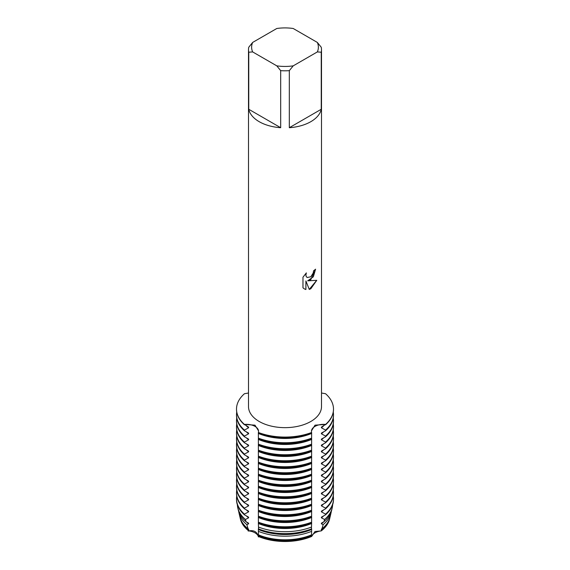 <?xml version="1.0" encoding="UTF-8"?>
<svg xmlns="http://www.w3.org/2000/svg" width="570" height="570" viewBox="0 0 570 570"><rect width="100%" height="100%" fill="white"/><g stroke="black" fill="none" stroke-linecap="round" stroke-linejoin="round"><path stroke-width="0.85" d="M248.427 529.915A45.222 26.113 180 0 1 240.184 518.059L240.405 519.006A45.002 25.985 180 0 0 248.748 530.912L248.598 529.174L248.1 528.882L246.839 524.642L248.598 523.844L248.598 523.167L246.005 521.678L245.406 519.484L248.598 517.845L248.598 517.161L244.452 514.824L244.452 514.14L248.598 511.839L248.598 511.162L244.452 508.818L244.452 508.141L248.598 505.839L248.598 505.155L244.452 502.818L244.452 502.134L248.598 499.833L248.598 499.156L244.452 496.812L244.452 496.135L248.598 493.834L248.598 493.15L244.452 490.813L244.452 490.129L248.598 487.827L248.598 487.151L244.452 484.806L244.452 484.13L248.598 481.821L248.598 481.144L244.452 478.8L244.452 478.123L248.598 475.822L248.598 475.138L244.452 472.801L244.452 472.117L248.598 469.815L248.598 469.139L244.452 466.794L244.452 466.118L248.598 463.816L248.598 463.132L244.452 460.795L244.452 460.111L248.598 457.81L248.598 457.133L244.452 454.789L244.452 454.112L248.598 451.81L248.598 451.126L244.452 448.79L244.452 448.106L248.598 445.804L248.598 445.127L244.452 442.783L244.452 442.106L248.598 439.798L248.598 439.121L244.452 436.777L244.452 436.1L248.598 433.799L248.598 433.115L244.452 430.778L244.452 430.094L248.598 427.792L248.598 427.115L244.452 424.436A12.141 7.011 180 0 1 258.559 431.155A12.141 7.011 0 0 0 255.011 426.396A12.141 7.011 0 0 0 244.452 424.436L254.975 425.156L258.559 430.892L258.402 432.83A48.493 28.001 0 0 0 258.887 433.008A48.493 28.001 0 0 0 311.113 433.008A48.493 28.001 0 0 0 311.598 432.83L311.441 430.892L315.025 425.156L325.548 424.436A12.141 7.011 0 0 0 314.989 426.396A12.141 7.011 0 0 0 311.441 431.155A12.141 7.011 180 0 1 325.548 424.436L321.402 427.115L321.402 427.792L325.548 430.094L325.548 430.778L321.402 433.115L321.402 433.799L325.548 436.1L325.548 436.777L321.402 439.121L321.402 439.798L325.548 442.106L325.548 442.783L321.402 445.127L321.402 445.804L325.548 448.106L325.548 448.79L321.402 451.126L321.402 451.81L325.548 454.112L325.548 454.789L321.402 457.133L321.402 457.81L325.548 460.111L325.548 460.795L321.402 463.132L321.402 463.816L325.548 466.118L325.548 466.794L321.402 469.139L321.402 469.815L325.548 472.117L325.548 472.801L321.402 475.138L321.402 475.822L325.548 478.123L325.548 478.8L321.402 481.144L321.402 481.821L325.548 484.13L325.548 484.806L321.402 487.151L321.402 487.827L325.548 490.129L325.548 490.813L321.402 493.15L321.402 493.834L325.548 496.135L325.548 496.812L321.402 499.156L321.402 499.833L325.548 502.134L325.548 502.818L321.402 505.155L321.402 505.839L325.548 508.141L325.548 508.818L321.402 511.162L321.402 511.839L325.548 514.14L325.548 514.824L321.402 517.161L321.402 517.845L324.594 519.491L323.995 521.678L321.402 523.167L321.402 523.844L323.161 524.649L321.9 528.882L321.402 529.174L321.252 530.912A12.141 7.011 0 0 0 311.662 536.448A45.002 25.985 180 0 1 258.338 536.448A12.141 7.011 0 0 0 248.748 530.912A45.002 25.985 180 0 1 240.305 518.536M325.548 393.72A48.493 28.001 180 0 1 333.493 409.075A48.493 28.001 180 0 1 325.548 424.436A48.493 28.001 180 0 0 325.548 393.72L321.501 393.015M248.199 531.055C253.835 529.751 257.248 531.725 258.431 536.969C257.248 531.725 253.835 529.751 248.199 531.055M258.445 534.852L258.338 536.448A45.002 25.985 180 0 0 311.662 536.448L314.989 531.518L321.252 530.912L314.989 531.518L311.662 536.448L311.555 534.852M310.814 276.799L313.201 273.016L313.55 270.821A36.501 21.076 0 0 0 315.595 269.183L310.814 279.642L307.679 280.839L316.77 280.312L310.814 288.769L309.268 289.425L305.905 280.946L305.905 289.524L304.352 288.897L302.969 287.793L302.969 277.212L306.354 272.895L305.891 274.996L306.225 276.507L307.144 277.497L310.807 276.799M310.814 121.681A36.501 21.076 180 0 1 289.311 127.709L289.311 70.659A36.501 21.076 180 0 1 280.689 70.659L280.689 127.709A36.501 21.076 180 0 1 248.755 109.276L248.755 52.219A36.501 21.076 180 0 1 248.499 49.733A36.501 21.076 180 0 1 248.755 47.239L252.653 42.437L276.785 28.5A33.373 19.266 180 0 1 293.215 28.5L317.347 42.437A33.373 19.266 180 0 1 317.347 51.92L321.245 52.219L321.245 109.276A36.501 21.076 180 0 1 310.814 121.681M317.347 42.437L321.245 47.239A36.501 21.076 180 0 1 321.501 49.733L321.501 406.574A36.501 21.076 180 0 1 310.814 421.479A36.501 21.076 180 0 1 271.028 426.047A36.501 21.076 180 0 1 248.499 406.574L248.499 49.733M248.499 393.015L244.452 393.72A48.493 28.001 180 0 0 244.452 424.436A48.493 28.001 180 0 1 236.507 409.075A48.493 28.001 180 0 1 244.452 393.72M311.598 432.488A48.493 28.001 180 0 1 258.402 432.488A48.493 28.001 180 0 0 311.598 432.488M315.559 269.218L313.336 276.785L307.679 280.839M307.152 277.497L306.19 276.486L305.855 274.975L306.275 272.973M304.33 288.883L305.869 289.496L305.905 280.946M309.261 289.396L316.721 280.326M329.695 518.536A45.002 25.985 180 0 1 321.252 530.912A45.002 25.985 180 0 0 329.595 519.006L329.816 518.059A45.222 26.113 180 0 1 321.573 529.915M248.755 52.219L252.653 51.92A33.373 19.266 180 0 1 252.653 42.437M252.653 51.92L276.785 65.849L280.689 70.659M289.311 70.659L293.215 65.849A33.373 19.266 180 0 1 276.785 65.849M293.215 65.849L317.347 51.92M321.501 49.733A36.501 21.076 180 0 1 321.245 52.219M280.689 127.709L248.755 109.276M321.245 109.276L289.311 127.709M258.367 528.81L258.445 534.86A45.457 26.249 0 0 0 260.526 535.672A45.457 26.249 0 0 0 309.474 535.672A45.457 26.249 0 0 0 311.555 534.86L311.633 528.81M258.367 522.804L258.559 528.932A47.118 27.203 0 0 0 259.628 529.338A47.118 27.203 0 0 0 310.372 529.338A47.118 27.203 0 0 0 311.441 528.932L311.633 522.804M258.367 516.805L258.402 522.875A48.493 28.001 0 0 0 258.887 523.061A48.493 28.001 0 0 0 311.113 523.061A48.493 28.001 0 0 0 311.598 522.875L311.633 516.805M258.367 510.798L258.402 516.876A48.493 28.001 0 0 0 258.887 517.054A48.493 28.001 0 0 0 311.113 517.054A48.493 28.001 0 0 0 311.598 516.876L311.633 510.798M258.367 504.799L258.402 510.87A48.493 28.001 0 0 0 258.887 511.055A48.493 28.001 0 0 0 311.113 511.055A48.493 28.001 0 0 0 311.598 510.87L311.633 504.799M258.367 498.793L258.402 504.87A48.493 28.001 0 0 0 258.887 505.049A48.493 28.001 0 0 0 311.113 505.049A48.493 28.001 0 0 0 311.598 504.87L311.633 498.793M258.367 492.786L258.402 498.864A48.493 28.001 0 0 0 258.887 499.049A48.493 28.001 0 0 0 311.113 499.049A48.493 28.001 0 0 0 311.598 498.864L311.633 492.786M258.367 486.787L258.402 492.865A48.493 28.001 0 0 0 258.887 493.043A48.493 28.001 0 0 0 311.113 493.043A48.493 28.001 0 0 0 311.598 492.865L311.633 486.787M258.367 480.781L258.402 486.858A48.493 28.001 0 0 0 258.887 487.044A48.493 28.001 0 0 0 311.113 487.044A48.493 28.001 0 0 0 311.598 486.858L311.633 480.781M258.367 474.782L258.402 480.852A48.493 28.001 0 0 0 258.887 481.037A48.493 28.001 0 0 0 311.113 481.037A48.493 28.001 0 0 0 311.598 480.852L311.633 474.782M258.367 468.775L258.402 474.853A48.493 28.001 0 0 0 258.887 475.031A48.493 28.001 0 0 0 311.113 475.031A48.493 28.001 0 0 0 311.598 474.853L311.633 468.775M258.367 462.776L258.402 468.846A48.493 28.001 0 0 0 258.887 469.032A48.493 28.001 0 0 0 311.113 469.032A48.493 28.001 0 0 0 311.598 468.846L311.633 462.776M258.367 456.77L258.402 462.847A48.493 28.001 0 0 0 258.887 463.025A48.493 28.001 0 0 0 311.113 463.025A48.493 28.001 0 0 0 311.598 462.847L311.633 456.77M258.367 450.763L258.402 456.841A48.493 28.001 0 0 0 258.887 457.026A48.493 28.001 0 0 0 311.113 457.026A48.493 28.001 0 0 0 311.598 456.841L311.633 450.763M258.367 444.764L258.402 450.841A48.493 28.001 0 0 0 258.887 451.02A48.493 28.001 0 0 0 311.113 451.02A48.493 28.001 0 0 0 311.598 450.841L311.633 444.764M258.367 438.757L258.402 444.835A48.493 28.001 0 0 0 258.887 445.02A48.493 28.001 0 0 0 311.113 445.02A48.493 28.001 0 0 0 311.598 444.835L311.633 438.757M258.367 432.758L258.402 438.829A48.493 28.001 0 0 0 258.887 439.014A48.493 28.001 0 0 0 311.113 439.014A48.493 28.001 0 0 0 311.598 438.829L311.633 432.758M240.184 518.059A45.222 26.113 180 0 1 240.077 517.567M311.605 535.672A45.222 26.113 180 0 1 258.395 535.672M329.923 517.567A45.222 26.113 180 0 1 329.816 518.059M248.598 529.851A45.108 26.042 180 0 1 240.846 519.79M311.633 535.494A45.108 26.042 180 0 1 258.367 535.494M329.154 519.79A45.108 26.042 180 0 1 321.402 529.851M309.382 535.707A45.108 26.042 180 0 1 309.282 535.743A45.108 26.042 180 0 1 260.718 535.743A45.108 26.042 180 0 1 260.618 535.707M246.839 524.642A46.426 26.804 180 0 1 238.994 512.979L239.956 517.076A45.457 26.249 0 0 0 248.1 528.882M321.9 528.882A45.457 26.249 0 0 0 330.044 517.076L331.006 512.979A46.426 26.804 180 0 1 323.161 524.642M238.994 512.979A46.426 26.804 180 0 1 238.723 511.518M311.441 531.411A46.426 26.804 180 0 1 258.559 531.411M248.598 523.844A45.108 26.042 180 0 1 246.297 521.849M311.633 529.487A45.108 26.042 180 0 1 258.367 529.487M310.372 529.338L309.282 529.737A45.108 26.042 180 0 1 260.718 529.737L259.628 529.338M245.406 519.484A47.631 27.503 180 0 1 237.797 507.891L238.31 510.065A47.118 27.203 0 0 0 246.005 521.678M237.797 507.891A47.631 27.503 180 0 1 237.377 504.749M311.477 527.058A47.631 27.503 180 0 1 258.524 527.058M248.598 517.845A45.108 26.042 180 0 1 246.297 515.843M311.633 523.488A45.108 26.042 180 0 1 258.367 523.488M311.113 523.061L309.282 523.73A45.108 26.042 180 0 1 260.718 523.73L258.887 523.061M244.452 514.14A48.493 28.001 180 0 1 236.507 498.786L236.507 499.47A48.493 28.001 0 0 0 244.452 514.824M236.507 498.786A48.493 28.001 180 0 1 236.721 496.128M311.598 522.198A48.493 28.001 180 0 1 258.402 522.198M248.598 511.839A45.108 26.042 180 0 1 246.297 509.844M311.633 517.482A45.108 26.042 180 0 1 258.367 517.482M311.113 517.054L309.282 517.731A45.108 26.042 180 0 1 260.718 517.731L258.887 517.054M244.452 508.141A48.493 28.001 180 0 1 236.507 492.786L236.507 493.463A48.493 28.001 0 0 0 244.452 508.818M236.507 492.786A48.493 28.001 180 0 1 236.721 490.122M311.598 516.192A48.493 28.001 180 0 1 258.402 516.192M248.598 505.839A45.108 26.042 180 0 1 246.297 503.837M311.633 511.482A45.108 26.042 180 0 1 258.367 511.482M311.113 511.055L309.282 511.725A45.108 26.042 180 0 1 260.718 511.725L258.887 511.055M244.452 502.134A48.493 28.001 180 0 1 236.507 486.78L236.507 487.457A48.493 28.001 0 0 0 244.452 502.818M236.507 486.78A48.493 28.001 180 0 1 236.721 484.115M311.598 510.193A48.493 28.001 180 0 1 258.402 510.193M248.598 499.833A45.108 26.042 180 0 1 246.297 497.838M311.633 505.476A45.108 26.042 180 0 1 258.367 505.476M311.113 505.049L309.282 505.725A45.108 26.042 180 0 1 260.718 505.725L258.887 505.049M244.452 496.135A48.493 28.001 180 0 1 236.507 480.774L236.507 481.458A48.493 28.001 0 0 0 244.452 496.812M236.507 480.774A48.493 28.001 180 0 1 236.721 478.116M311.598 504.186A48.493 28.001 180 0 1 258.402 504.186M248.598 493.834A45.108 26.042 180 0 1 246.297 491.832M311.633 499.47A45.108 26.042 180 0 1 258.367 499.47M311.113 499.049L309.282 499.719A45.108 26.042 180 0 1 260.718 499.719L258.887 499.049M244.452 490.129A48.493 28.001 180 0 1 236.507 474.774L236.507 475.451A48.493 28.001 0 0 0 244.452 490.813M236.507 474.774A48.493 28.001 180 0 1 236.721 472.11M311.598 498.187A48.493 28.001 180 0 1 258.402 498.187M248.598 487.827A45.108 26.042 180 0 1 246.297 485.825M311.633 493.47A45.108 26.042 180 0 1 258.367 493.47M311.113 493.043L309.282 493.72A45.108 26.042 180 0 1 260.718 493.72L258.887 493.043M244.452 484.13A48.493 28.001 180 0 1 236.507 468.768L236.507 469.452A48.493 28.001 0 0 0 244.452 484.806M236.507 468.768A48.493 28.001 180 0 1 236.721 466.11M311.598 492.181A48.493 28.001 180 0 1 258.402 492.181M248.598 481.821A45.108 26.042 180 0 1 246.297 479.826M311.633 487.464A45.108 26.042 180 0 1 258.367 487.464M311.113 487.044L309.282 487.713A45.108 26.042 180 0 1 260.718 487.713L258.887 487.044M244.452 478.123A48.493 28.001 180 0 1 236.507 462.769L236.507 463.446A48.493 28.001 0 0 0 244.452 478.8M236.507 462.769A48.493 28.001 180 0 1 236.721 460.104M311.598 486.182A48.493 28.001 180 0 1 258.402 486.182M248.598 475.822A45.108 26.042 180 0 1 246.297 473.82M311.633 481.465A45.108 26.042 180 0 1 258.367 481.465M311.113 481.037L309.282 481.707A45.108 26.042 180 0 1 260.718 481.707L258.887 481.037M244.452 472.117A48.493 28.001 180 0 1 236.507 456.762L236.507 457.446A48.493 28.001 0 0 0 244.452 472.801M236.507 456.762A48.493 28.001 180 0 1 236.721 454.105M311.598 480.175A48.493 28.001 180 0 1 258.402 480.175M248.598 469.815A45.108 26.042 180 0 1 246.297 467.82M311.633 475.458A45.108 26.042 180 0 1 258.367 475.458M311.113 475.031L309.282 475.708A45.108 26.042 180 0 1 260.718 475.708L258.887 475.031M244.452 466.118A48.493 28.001 180 0 1 236.507 450.763L236.507 451.44A48.493 28.001 0 0 0 244.452 466.794M236.507 450.763A48.493 28.001 180 0 1 236.721 448.098M311.598 474.169A48.493 28.001 180 0 1 258.402 474.169M248.598 463.816A45.108 26.042 180 0 1 246.297 461.814M311.633 469.459A45.108 26.042 180 0 1 258.367 469.459M311.113 469.032L309.282 469.701A45.108 26.042 180 0 1 260.718 469.701L258.887 469.032M244.452 460.111A48.493 28.001 180 0 1 236.507 444.757L236.507 445.434A48.493 28.001 0 0 0 244.452 460.795M236.507 444.757A48.493 28.001 180 0 1 236.721 442.092M311.598 468.17A48.493 28.001 180 0 1 258.402 468.17M248.598 457.81A45.108 26.042 180 0 1 246.297 455.815M311.633 463.453A45.108 26.042 180 0 1 258.367 463.453M311.113 463.025L309.282 463.702A45.108 26.042 180 0 1 260.718 463.702L258.887 463.025M244.452 454.112A48.493 28.001 180 0 1 236.507 438.75L236.507 439.434A48.493 28.001 0 0 0 244.452 454.789M236.507 438.75A48.493 28.001 180 0 1 236.721 436.093M311.598 462.163A48.493 28.001 180 0 1 258.402 462.163M248.598 451.81A45.108 26.042 180 0 1 246.297 449.808M311.633 457.446A45.108 26.042 180 0 1 258.367 457.446M311.113 457.026L309.282 457.696A45.108 26.042 180 0 1 260.718 457.696L258.887 457.026M244.452 448.106A48.493 28.001 180 0 1 236.507 432.751L236.507 433.428A48.493 28.001 0 0 0 244.452 448.79M236.507 432.751A48.493 28.001 180 0 1 236.721 430.086M311.598 456.164A48.493 28.001 180 0 1 258.402 456.164M248.598 445.804A45.108 26.042 180 0 1 246.297 443.802M311.633 451.447A45.108 26.042 180 0 1 258.367 451.447M311.113 451.02L309.282 451.697A45.108 26.042 180 0 1 260.718 451.697L258.887 451.02M244.452 442.106A48.493 28.001 180 0 1 236.507 426.745L236.507 427.429A48.493 28.001 0 0 0 244.452 442.783M236.507 426.745A48.493 28.001 180 0 1 236.721 424.087M311.598 450.157A48.493 28.001 180 0 1 258.402 450.157M248.598 439.798A45.108 26.042 180 0 1 246.297 437.803M311.633 445.441A45.108 26.042 180 0 1 258.367 445.441M311.113 445.02L309.282 445.69A45.108 26.042 180 0 1 260.718 445.69L258.887 445.02M244.452 436.1A48.493 28.001 180 0 1 236.507 420.745L236.507 421.422A48.493 28.001 0 0 0 244.452 436.777M236.507 420.745A48.493 28.001 180 0 1 236.721 418.081M311.598 444.158A48.493 28.001 180 0 1 258.402 444.158M248.598 433.799A45.108 26.042 180 0 1 246.297 431.796M311.633 439.442A45.108 26.042 180 0 1 258.367 439.442M236.507 409.246A48.493 28.001 0 0 0 236.507 409.417A48.493 28.001 0 0 0 244.452 424.771M311.113 439.014L309.282 439.684A45.108 26.042 180 0 1 260.718 439.684L258.887 439.014M311.113 433.008L309.282 433.684A45.108 26.042 180 0 1 260.718 433.684L258.887 433.008M244.452 430.094A48.493 28.001 180 0 1 236.507 414.739L236.507 415.423A48.493 28.001 0 0 0 244.452 430.778M248.598 427.792A45.108 26.042 180 0 1 246.297 425.797M311.633 433.435A45.108 26.042 180 0 1 258.367 433.435M236.507 414.739A48.493 28.001 180 0 1 236.721 412.082M311.598 438.152A48.493 28.001 180 0 1 258.402 438.152M331.277 511.518A46.426 26.804 180 0 1 331.006 512.979M323.703 521.849A45.108 26.042 180 0 1 321.402 523.844M323.995 521.678A47.118 27.203 0 0 0 331.69 510.065L332.203 507.891A47.631 27.503 180 0 1 324.594 519.484M332.623 504.749A47.631 27.503 180 0 1 332.203 507.891M323.703 515.843A45.108 26.042 180 0 1 321.402 517.845M325.548 514.824A48.493 28.001 0 0 0 333.493 499.47L333.493 498.786A48.493 28.001 180 0 1 325.548 514.14M333.279 496.128A48.493 28.001 180 0 1 333.493 498.786M323.703 509.844A45.108 26.042 180 0 1 321.402 511.839M325.548 508.818A48.493 28.001 0 0 0 333.493 493.463L333.493 492.786A48.493 28.001 180 0 1 325.548 508.141M333.279 490.122A48.493 28.001 180 0 1 333.493 492.786M323.703 503.837A45.108 26.042 180 0 1 321.402 505.839M325.548 502.818A48.493 28.001 0 0 0 333.493 487.457L333.493 486.78A48.493 28.001 180 0 1 325.548 502.134M333.279 484.115A48.493 28.001 180 0 1 333.493 486.78M323.703 497.838A45.108 26.042 180 0 1 321.402 499.833M325.548 496.812A48.493 28.001 0 0 0 333.493 481.458L333.493 480.774A48.493 28.001 180 0 1 325.548 496.135M333.279 478.116A48.493 28.001 180 0 1 333.493 480.774M323.703 491.832A45.108 26.042 180 0 1 321.402 493.834M325.548 490.813A48.493 28.001 0 0 0 333.493 475.451L333.493 474.774A48.493 28.001 180 0 1 325.548 490.129M333.279 472.11A48.493 28.001 180 0 1 333.493 474.774M323.703 485.825A45.108 26.042 180 0 1 321.402 487.827M325.548 484.806A48.493 28.001 0 0 0 333.493 469.452L333.493 468.768A48.493 28.001 180 0 1 325.548 484.13M333.279 466.11A48.493 28.001 180 0 1 333.493 468.768M323.703 479.826A45.108 26.042 180 0 1 321.402 481.821M325.548 478.8A48.493 28.001 0 0 0 333.493 463.446L333.493 462.769A48.493 28.001 180 0 1 325.548 478.123M333.279 460.104A48.493 28.001 180 0 1 333.493 462.769M323.703 473.82A45.108 26.042 180 0 1 321.402 475.822M325.548 472.801A48.493 28.001 0 0 0 333.493 457.446L333.493 456.762A48.493 28.001 180 0 1 325.548 472.117M333.279 454.105A48.493 28.001 180 0 1 333.493 456.762M323.703 467.82A45.108 26.042 180 0 1 321.402 469.815M325.548 466.794A48.493 28.001 0 0 0 333.493 451.44L333.493 450.763A48.493 28.001 180 0 1 325.548 466.118M333.279 448.098A48.493 28.001 180 0 1 333.493 450.763M323.703 461.814A45.108 26.042 180 0 1 321.402 463.816M325.548 460.795A48.493 28.001 0 0 0 333.493 445.434L333.493 444.757A48.493 28.001 180 0 1 325.548 460.111M333.279 442.092A48.493 28.001 180 0 1 333.493 444.757M323.703 455.815A45.108 26.042 180 0 1 321.402 457.81M325.548 454.789A48.493 28.001 0 0 0 333.493 439.434L333.493 438.75A48.493 28.001 180 0 1 325.548 454.112M333.279 436.093A48.493 28.001 180 0 1 333.493 438.75M323.703 449.808A45.108 26.042 180 0 1 321.402 451.81M325.548 448.79A48.493 28.001 0 0 0 333.493 433.428L333.493 432.751A48.493 28.001 180 0 1 325.548 448.106M333.279 430.086A48.493 28.001 180 0 1 333.493 432.751M323.703 443.802A45.108 26.042 180 0 1 321.402 445.804M325.548 442.783A48.493 28.001 0 0 0 333.493 427.429L333.493 426.745A48.493 28.001 180 0 1 325.548 442.106M333.279 424.087A48.493 28.001 180 0 1 333.493 426.745M323.703 437.803A45.108 26.042 180 0 1 321.402 439.798M325.548 436.777A48.493 28.001 0 0 0 333.493 421.422L333.493 420.745A48.493 28.001 180 0 1 325.548 436.1M333.279 418.081A48.493 28.001 180 0 1 333.493 420.745M323.703 431.796A45.108 26.042 180 0 1 321.402 433.799M325.548 430.778A48.493 28.001 0 0 0 333.493 415.423L333.493 414.739A48.493 28.001 180 0 1 325.548 430.094M333.279 412.082A48.493 28.001 180 0 1 333.493 414.739M323.703 425.797A45.108 26.042 180 0 1 321.402 427.792M325.548 424.771A48.493 28.001 0 0 0 333.493 409.417A48.493 28.001 0 0 0 333.493 409.246"/></g></svg>

